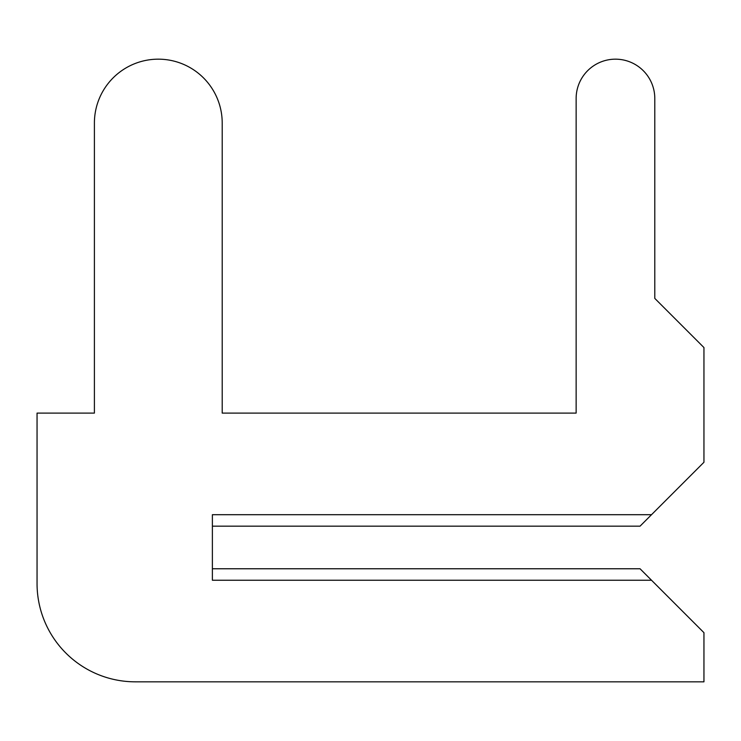 <?xml version="1.0" encoding="UTF-8"?>
<svg xmlns="http://www.w3.org/2000/svg" width="741" height="741" viewBox="0 0 741 741"><rect width="100%" height="100%" fill="white"/><g stroke="black" fill="none" stroke-linecap="round" stroke-linejoin="round"><path stroke-width="1.11" d="M212.38 568.764L212.38 526.166L212.38 568.764L212.38 526.166L212.38 568.764L212.38 526.166L212.38 568.764L212.38 526.166L212.38 568.764L212.38 526.166L212.38 568.764L212.38 526.166L212.38 568.764L212.38 526.166L212.38 568.764L212.38 526.166L212.38 568.764L212.38 526.166L212.38 568.764L212.38 526.166L212.38 568.764L212.38 526.166L212.38 568.764L212.38 526.166L212.38 568.764L212.38 526.166L212.38 568.764L212.38 526.166L212.38 568.764L212.38 526.166L212.38 568.764L212.38 526.166L212.38 568.764L212.38 526.166L212.38 568.764L212.38 526.166L212.38 568.764L212.38 526.166L212.38 568.764L212.38 526.166L212.38 568.764L212.38 526.166L212.38 568.764L212.38 526.166L212.38 568.764L212.38 526.166L212.38 568.764L212.38 526.166L212.38 568.764L212.38 526.166L212.38 568.764L212.38 526.166L212.38 568.764L212.38 526.166L212.38 568.764L212.38 526.166L212.38 568.764L212.38 526.166L212.38 568.764L212.38 526.166L212.38 568.764L212.38 526.166L212.38 568.764L212.38 526.166L212.38 568.764L212.38 526.166L212.38 568.764L212.38 526.166L212.38 568.764L212.38 526.166L212.38 568.764L212.38 526.166L212.38 568.764L212.38 526.166L212.38 568.764L212.38 526.166L212.38 568.764L212.38 526.166L212.38 568.764L212.38 526.166L212.38 568.764L212.38 526.166L212.38 568.764L212.38 526.166L212.38 568.764L212.38 526.166L212.38 568.764L212.38 526.166L212.38 568.764L212.38 526.166L212.38 568.764L212.38 526.166L212.38 568.764L212.38 526.166L212.38 568.764L212.38 526.166L212.38 568.764L212.38 526.166L212.38 568.764L640.048 568.764L703.95 632.675L703.95 681.831L135.362 681.831A98.312 98.312 0 0 1 37.05 583.519L37.05 413.108L37.05 583.519L37.05 413.108L37.05 583.519L37.05 413.108L37.05 583.519L37.05 413.108L37.05 583.519L37.05 413.108L37.05 583.519L37.05 413.108L37.05 583.519L37.05 413.108L37.05 583.519L37.05 413.108L37.05 583.519L37.05 413.108L37.05 583.519L37.05 413.108L37.05 583.519L37.05 413.108L37.05 583.519L37.05 413.108L37.05 583.519L37.05 413.108L37.05 583.519L37.05 413.108L37.05 583.519L37.05 413.108L37.05 583.519L37.05 413.108L37.05 583.519L37.05 413.108L37.05 583.519L37.05 413.108L37.05 583.519L37.05 413.108L37.05 583.519L37.05 413.108L37.05 583.519L37.05 413.108L37.05 583.519L37.05 413.108L37.05 583.519L37.05 413.108L37.05 583.519L37.05 413.108L37.05 583.519L37.05 413.108L37.05 583.519L37.05 413.108L37.05 583.519L37.05 413.108L37.05 583.519L37.05 413.108L37.05 583.519L37.05 413.108L37.05 583.519L37.05 413.108L37.05 583.519L37.05 413.108L37.05 583.519L37.05 413.108L37.05 583.519L37.05 413.108L37.05 583.519L37.05 413.108L37.05 583.519L37.05 413.108L37.05 583.519L37.05 413.108L37.05 583.519L37.05 413.108L37.05 583.519L37.05 413.108L37.05 583.519L37.05 413.108L37.05 583.519L37.05 413.108L37.05 583.519L37.05 413.108L37.05 583.519L37.05 413.108L37.05 583.519L37.05 413.108L37.05 583.519L37.05 413.108L37.05 583.519L37.05 413.108L37.05 583.519L37.05 413.108L37.05 583.519L37.05 413.108L37.05 583.519L37.05 413.108L37.05 583.519L37.05 413.108L37.05 583.519L37.05 413.108L94.403 413.108L94.403 123.071A63.902 63.902 0 0 1 158.305 59.169A63.902 63.902 0 0 1 222.207 123.071L222.207 413.108L222.207 123.071L222.207 413.108L222.207 123.071L222.207 413.108L222.207 123.071L222.207 413.108L222.207 123.071L222.207 413.108L222.207 123.071L222.207 413.108L222.207 123.071L222.207 413.108L222.207 123.071L222.207 413.108L222.207 123.071L222.207 413.108L222.207 123.071L222.207 413.108L222.207 123.071L222.207 413.108L222.207 123.071L222.207 413.108L222.207 123.071L222.207 413.108L222.207 123.071L222.207 413.108L222.207 123.071L222.207 413.108L222.207 123.071L222.207 413.108L222.207 123.071L222.207 413.108L222.207 123.071L222.207 413.108L222.207 123.071L222.207 413.108L222.207 123.071L222.207 413.108L222.207 123.071L222.207 413.108L222.207 123.071L222.207 413.108L222.207 123.071L222.207 413.108L222.207 123.071L222.207 413.108L222.207 123.071L222.207 413.108L222.207 123.071L222.207 413.108L222.207 123.071L222.207 413.108L222.207 123.071L222.207 413.108L222.207 123.071L222.207 413.108L222.207 123.071L222.207 413.108L222.207 123.071L222.207 413.108L222.207 123.071L222.207 413.108L222.207 123.071L222.207 413.108L222.207 123.071L222.207 413.108L222.207 123.071L222.207 413.108L222.207 123.071L222.207 413.108L222.207 123.071L222.207 413.108L222.207 123.071L222.207 413.108L222.207 123.071L222.207 413.108L222.207 123.071L222.207 413.108L222.207 123.071L222.207 413.108L222.207 123.071L222.207 413.108L222.207 123.071L222.207 413.108L222.207 123.071L222.207 413.108L222.207 123.071L222.207 413.108L222.207 123.071L222.207 413.108L222.207 123.071L222.207 413.108L222.207 123.071L222.207 413.108L222.207 123.071L222.207 413.108L222.207 123.071L222.207 413.108L576.137 413.108L222.207 413.108L576.137 413.108L222.207 413.108L576.137 413.108L222.207 413.108L576.137 413.108L222.207 413.108L576.137 413.108L222.207 413.108L576.137 413.108L222.207 413.108L576.137 413.108L222.207 413.108L576.137 413.108L222.207 413.108L576.137 413.108L222.207 413.108L576.137 413.108L222.207 413.108L576.137 413.108L222.207 413.108L576.137 413.108L222.207 413.108L576.137 413.108L222.207 413.108L576.137 413.108L222.207 413.108L576.137 413.108L222.207 413.108L576.137 413.108L222.207 413.108L576.137 413.108L222.207 413.108L576.137 413.108L222.207 413.108L576.137 413.108L222.207 413.108L576.137 413.108L222.207 413.108L576.137 413.108L222.207 413.108L576.137 413.108L222.207 413.108L576.137 413.108L222.207 413.108L576.137 413.108L222.207 413.108L576.137 413.108L222.207 413.108L576.137 413.108L222.207 413.108L576.137 413.108L222.207 413.108L576.137 413.108L222.207 413.108L576.137 413.108L222.207 413.108L576.137 413.108L222.207 413.108L576.137 413.108L222.207 413.108L576.137 413.108L222.207 413.108L576.137 413.108L222.207 413.108L576.137 413.108L222.207 413.108L576.137 413.108L222.207 413.108L576.137 413.108L222.207 413.108L576.137 413.108L222.207 413.108L576.137 413.108L222.207 413.108L576.137 413.108L222.207 413.108L576.137 413.108L222.207 413.108L576.137 413.108L222.207 413.108L576.137 413.108L222.207 413.108L576.137 413.108L222.207 413.108L576.137 413.108L222.207 413.108L576.137 413.108L222.207 413.108L576.137 413.108L222.207 413.108L576.137 413.108L222.207 413.108L576.137 413.108L222.207 413.108L576.137 413.108L222.207 413.108L576.137 413.108L576.137 98.497A39.329 39.329 0 0 1 615.465 59.169A39.329 39.329 0 0 1 654.794 98.497L654.794 298.401L654.794 98.497L654.794 298.401L654.794 98.497L654.794 298.401L654.794 98.497L654.794 298.401L654.794 98.497L654.794 298.401L654.794 98.497L654.794 298.401L654.794 98.497L654.794 298.401L654.794 98.497L654.794 298.401L654.794 98.497L654.794 298.401L654.794 98.497L654.794 298.401L654.794 98.497L654.794 298.401L654.794 98.497L654.794 298.401L654.794 98.497L654.794 298.401L654.794 98.497L654.794 298.401L654.794 98.497L654.794 298.401L654.794 98.497L654.794 298.401L654.794 98.497L654.794 298.401L654.794 98.497L654.794 298.401L654.794 98.497L654.794 298.401L654.794 98.497L654.794 298.401L654.794 98.497L654.794 298.401L654.794 98.497L654.794 298.401L654.794 98.497L654.794 298.401L654.794 98.497L654.794 298.401L654.794 98.497L654.794 298.401L654.794 98.497L654.794 298.401L654.794 98.497L654.794 298.401L654.794 98.497L654.794 298.401L654.794 98.497L654.794 298.401L654.794 98.497L654.794 298.401L654.794 98.497L654.794 298.401L654.794 98.497L654.794 298.401L654.794 98.497L654.794 298.401L654.794 98.497L654.794 298.401L654.794 98.497L654.794 298.401L654.794 98.497L654.794 298.401L654.794 98.497L654.794 298.401L654.794 98.497L654.794 298.401L654.794 98.497L654.794 298.401L654.794 98.497L654.794 298.401L654.794 98.497L654.794 298.401L654.794 98.497L654.794 298.401L654.794 98.497L654.794 298.401L654.794 98.497L654.794 298.401L654.794 98.497L654.794 298.401L654.794 98.497L654.794 298.401L654.794 98.497L654.794 298.401L654.794 98.497L654.794 298.401L654.794 98.497L654.794 298.401L654.794 98.497L654.794 298.401L703.95 347.557L703.95 462.264L651.515 514.699L212.38 514.699L212.38 580.24L651.515 580.24M651.515 514.699L640.048 526.166L212.38 526.166"/></g></svg>
